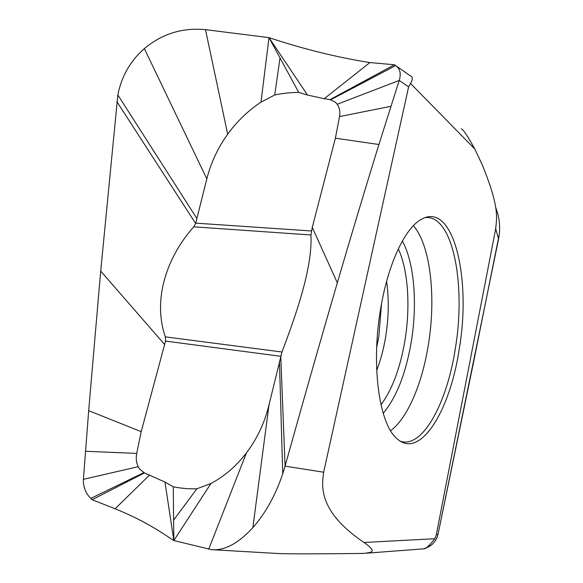 <?xml version="1.0" encoding="UTF-8"?>
<svg xmlns="http://www.w3.org/2000/svg" width="583" height="583" viewBox="0 0 583 583"><rect width="100%" height="100%" fill="white"/><g stroke="black" fill="none" stroke-linecap="round" stroke-linejoin="round"><path stroke-width="0.87" d="M423.848 548.749L426.45 547.816C432.644 545.236 436.507 540.689 438.052 534.174L473.236 363.777L499.318 234.228C500.28 224.958 499.019 215.914 495.543 207.096M173.268 486.798C181 488.357 188.863 489.02 196.85 488.802L210.959 483.482C224.448 476.296 236.268 466.109 246.427 452.911C257.154 438.686 264.682 422.653 269.025 404.806L281.975 352.008C295.77 315.483 312.619 268.18 310.943 234.978L312.277 227.377L335.393 138.193L339.517 116.571C340.334 111.776 339.576 107.673 337.229 104.262L399.202 80.439L378.921 144.504C365.337 188.331 351.476 234.446 337.331 282.842C320.453 340.581 303.036 401.68 285.08 466.138L282.748 473.797C275.562 495.12 265.6 513.069 252.854 527.651C238.258 543.494 224.477 550.826 211.505 549.652L173.829 540.55C157.855 530.034 143.403 520.349 115.121 508.762L92.129 499.718L90.795 498.414C85.555 493.145 83.092 486.783 83.413 479.321L88.682 410.672L100.699 271.073L117.846 94.956C121.461 76.475 130.286 61.011 144.344 48.578C162.11 33.778 182.494 27.467 205.486 29.653L268.996 37.625C303.714 49.14 337.353 57.455 369.906 62.563L394.407 64.779L395.682 65.588C400.12 68.758 401.293 73.713 399.202 80.439L408.61 86.882L323.667 472.223C322.21 484.094 316.431 510.438 364.04 542.481C378.221 552.597 371.087 552.356 363.559 553.413L361.905 553.456C288.439 554.258 280.226 553.653 274.127 553.289L214.005 549.805M424.854 548.414L426.45 547.816C432.353 545.564 436.222 541.017 438.052 534.174L436.339 534.633L434.823 538.728L364.04 542.481M426.45 547.816L423.994 548.654C425.342 549.397 428.957 546.089 434.823 538.728M436.339 534.633L495.718 228.689L498.567 239.045L499.318 234.228C500.28 224.972 499.019 215.929 495.543 207.089M495.718 228.689C496.308 219.427 500.571 209.618 482.279 164.887L474.839 149.037C467.595 135.897 463.055 129.164 461.233 128.821M408.61 86.882L410.498 83.442L474.839 149.037M396.433 66.112L409.754 75.477C412.888 76.657 413.136 79.31 410.498 83.442M280.744 355.943L285.08 466.138L323.667 472.223M298.7 92.384C290.64 92.464 282.653 93.324 274.739 94.985L260.987 102.134C248.088 110.704 236.989 121.388 227.683 134.199C217.845 147.922 210.893 162.817 206.827 178.879L195.633 223.464L116.899 101.675M260.987 102.134L268.996 37.625L307.525 95.065L324.228 98.695L369.906 62.563M281.975 352.008L165.353 336.865L165.528 341.091L141.21 431.66L88.682 410.672M165.346 336.872C151.952 297.964 168.203 255.325 193.767 226.823L195.633 223.464M141.21 431.66L136.721 453.421C135.795 458.274 136.298 462.698 138.222 466.699L139.782 469.213L144.46 472.922L92.129 499.718M144.46 472.922L164.967 482.083L173.829 540.55L173.61 520.145L196.85 488.802M173.603 520.145L173.268 486.783L164.967 482.083M210.959 483.482L173.829 540.55M335.393 138.193L378.921 144.504M337.229 104.262L335.371 102.193L330.022 99.613L394.407 64.779M330.022 99.613L324.228 98.695M307.525 95.065L298.722 92.391L268.996 37.625M274.739 94.985L280.008 57.914M459.105 349.836C449.967 411.081 419.724 460.657 396.52 438.256C379.067 423.411 370.824 364.39 380.772 308.064L380.888 307.394C388.278 263.48 404.996 228.529 420.831 219.638C453.355 199.998 471.632 278.222 459.193 349.275L459.105 349.836M438.052 534.174L498.567 239.045M227.683 134.199L205.486 29.653M206.827 178.879L144.344 48.578M196.901 218.538L117.846 94.956M164.646 344.546L100.699 271.073M136.721 453.421L85.504 451.264M138.222 466.699L83.413 479.321M143.819 472.645L90.795 498.414M149.656 474.963L115.121 508.762M165.528 341.091L280.656 356.293M279.432 361.3L282.748 473.797M312.277 227.377L337.331 282.842M339.517 116.571L390.909 106.317M330.729 99.744L395.682 65.588M311.395 230.963L195.72 223.143M310.943 234.978L193.767 226.823M269.018 404.806L252.854 527.651M246.427 452.911L208.714 549.201M381.508 303.889L378.848 336.573L376.669 347.453M386.587 281.429C389.109 299.145 388.759 317.852 385.531 337.542C383.519 349.436 380.575 360.411 376.698 370.482M398.313 248.875C408.253 270.286 410.563 307.073 404.864 340.96C400.237 368.011 392.279 389.291 380.998 404.806M383.22 413.318C396.513 397.191 405.834 373.506 411.197 342.279L411.277 341.784C417.552 303.896 414.353 262.7 402.35 241.063M390.61 430.713C407.568 418.273 422.136 383.621 428.279 345.333L428.367 344.793C436.208 297.381 430.604 245.363 413.383 225.708M400.135 441.091L401.505 441.608C423.491 447.212 447.227 401.782 455.308 348.7C465.963 286.144 453.508 216.701 426.421 217.474L424.934 217.678M269.069 404.595L268.989 405.025M366.569 553.18L423.885 548.822"/></g></svg>
